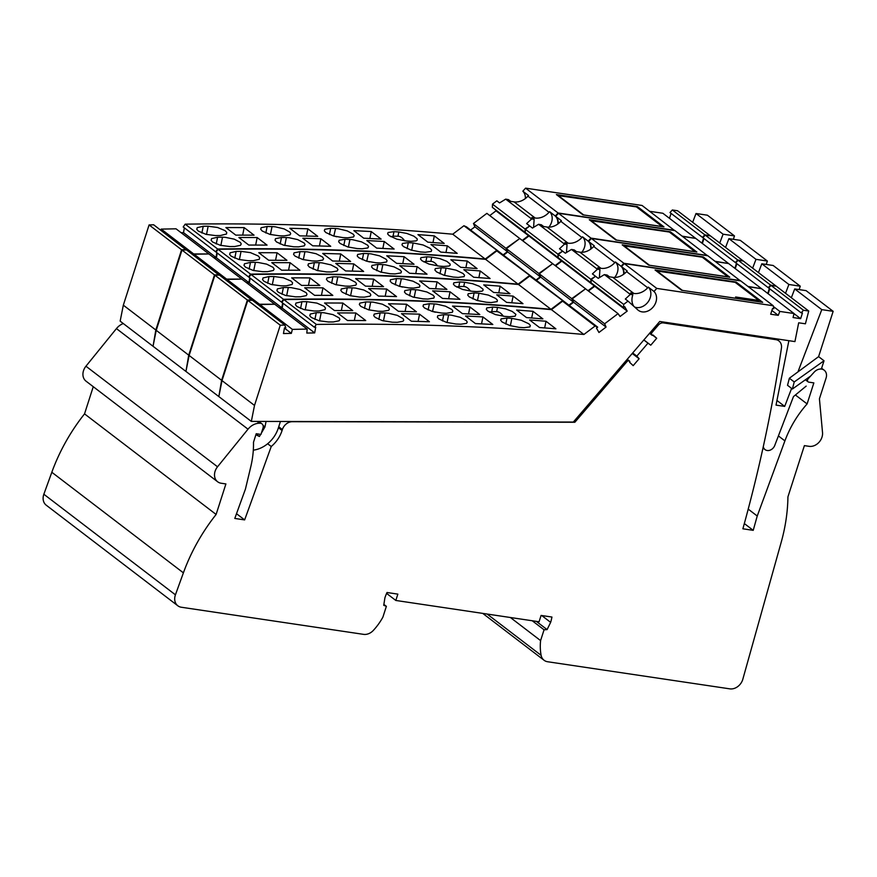 <?xml version="1.0" encoding="UTF-8"?>
<svg xmlns="http://www.w3.org/2000/svg" width="877" height="877" viewBox="0 0 877 877"><rect width="100%" height="100%" fill="white"/><g stroke="black" fill="none" stroke-linecap="round" stroke-linejoin="round"><path stroke-width="1.32" d="M649.287 265.216L727.965 276.847L702.236 257.18L623.383 245.768M649.353 265.15L623.635 245.483M616.399 240.079L695.066 251.699L669.348 232.032L590.495 220.631M616.454 240.002L590.736 220.335M583.501 214.931L662.168 226.551L636.45 206.895L557.597 195.483M583.567 214.854L557.838 195.198M682.185 290.364L737.656 298.542L735.617 296.985L758.824 300.438L735.134 282.328L656.281 270.916M682.251 290.287L656.522 270.631M758.824 300.438L759.022 301.798M623.668 304.407L628.02 301.118L637.82 309.899A12.278 9.855 127.4 0 0 638.292 310.294A12.278 9.855 127.4 0 0 653.168 307.027A12.278 9.855 127.4 0 0 653.99 291.46L656.763 288.412L624.281 263.582L621.508 266.63L627.187 270.971L626.595 271.629A15.994 12.837 127.4 0 1 612.738 277.307L609.438 276.814L607.158 275.071L604.374 274.589L598.235 278.349L595.527 276.288L591.175 279.577L591.032 282.789L623.514 307.63L623.668 304.407L591.175 279.577M595.099 326.014L583.896 334.477L551.414 309.636L562.606 301.173L595.099 326.014L597.686 327.154L596.47 328.075L598.936 332.482L606.073 327.077L604.637 323.777L618.044 313.637L620.072 316.498L627.208 311.105L624.731 306.709L623.514 307.63M583.896 334.477A3284.266 2635.67 127.4 0 0 316.356 324.435L314.361 327.242L315.709 327.209L314.679 332.909L282.197 308.068L283.052 303.299M284.839 325.071A3284.266 2635.67 127.4 0 0 280.267 325.203L254.505 405.437L222.013 380.607L247.785 300.362A3284.266 2635.67 127.4 0 1 252.357 300.241L284.839 325.071L285.825 327.823L284.488 327.845L283.457 333.545L291.339 333.381L292.381 329.379L307.191 329.083L306.797 333.063L314.679 332.909M254.505 405.437L251.326 421.409L573.317 422.056L659.734 321.475L794.935 341.591L798.684 322.802L805.415 323.799L808.737 311.028L803.507 310.25L801.161 312.837L768.669 287.996L771.015 285.42L803.507 310.25M624.281 263.582L740.747 280.914L773.24 305.744L773.788 308.759L772.494 308.572L770.686 314.218L778.25 315.336L779.828 311.423L794.036 313.538L793.071 317.54L800.635 318.669L802.444 313.023L801.161 312.837M773.24 305.744L656.763 288.412M624.051 273.975A12.278 9.855 127.4 0 0 621.508 266.63M748.377 286.746L761.543 288.708L794.036 313.538M768.164 293.773L769.754 288.829M808.737 311.028L776.244 286.198L771.015 285.42M791.339 297.731L794.715 288.939L821.782 309.636L833.15 311.324L806.073 290.638L794.715 288.939M222.013 380.607L218.833 396.579L251.326 421.409M259.581 305.766L259.899 304.549L274.709 304.242L307.191 329.083M279.774 308.123L282.197 308.068M314.361 327.242L281.879 302.401L283.863 299.594L316.356 324.435M551.414 309.636A3284.266 2635.67 127.4 0 0 283.863 299.594M562.606 301.173L565.205 302.324L597.686 327.154M569.326 305.47L573.591 302.247L572.155 298.936L585.551 288.807L618.044 313.637M588.445 291.011L594.716 286.275L594.058 285.113M627.208 311.105L594.716 286.275M572.155 298.936L604.637 323.777M771.881 310.48L778.25 315.336M779.828 311.423L773.371 306.49M794.014 313.615L800.635 318.669M788.872 340.693L776.024 405.119L784.696 406.402L776.956 400.482M806.171 386.099L793.477 396.579L774.764 445.428A6.852 5.503 127.4 0 1 765.062 449.616A6.852 5.503 127.4 0 1 763.297 446.645M256.139 433.994L259.406 436.483L255.898 434.751M263.089 425.509L264.964 426.935L261.401 433.041M260.633 434.378L259.406 436.483M266.06 421.442L264.964 426.935M253.31 450.164A27.417 22.002 127.4 0 0 278.283 428.173L280.432 421.475M247.785 300.362L280.267 325.203M259.899 304.549L292.381 329.379M284.433 328.108L291.339 333.381M419.546 314.174L429.434 321.727A3284.266 2635.67 127.4 0 0 411.401 321.234L401.513 313.681A3284.266 2635.67 127.4 0 1 419.546 314.174L418.11 321.399M365.731 320.543A3284.266 2635.67 127.4 0 0 347.456 320.489L337.579 312.936A3284.266 2635.67 127.4 0 1 355.854 312.99L365.731 320.543M321.19 312.629A3284.266 2635.67 127.4 0 0 316.268 312.672L310.272 314.065L309.789 315.676L311.269 317.441L319.02 320.752L328.458 321.98A3284.266 2635.67 127.4 0 1 333.381 321.947L339.147 320.763L339.925 319.371L339.059 317.836L332.942 314.602L323.756 312.727L321.19 312.629L319.546 320.883M385.058 312.979A3284.266 2635.67 127.4 0 0 380.158 312.903L374.194 314.109L373.734 315.654L375.213 317.408L382.273 320.598L392.337 322.21A3284.266 2635.67 127.4 0 1 397.248 322.297L402.981 321.289L403.749 320.127L403.058 318.658L397.248 315.347L388.27 313.21L385.058 312.979L383.479 320.927M533.008 311.324L542.885 318.877A3284.266 2635.67 127.4 0 0 526.507 317.595L516.63 310.041A3284.266 2635.67 127.4 0 1 533.008 311.324L531.681 317.989M452.532 306.084L462.42 313.637A3284.266 2635.67 127.4 0 1 479.818 314.547L469.94 306.994A3284.266 2635.67 127.4 0 0 452.532 306.084M491.745 311.631L496.656 311.642L497.5 307.41L505.481 308.857L512.201 311.412L515.917 314.361L515.106 316.213L509.68 316.729A3284.266 2635.67 127.4 0 0 504.834 316.4L495.494 314.602L487.809 311.05L486.318 309.34L486.757 307.915L492.644 307.093L491.745 311.631L489.541 312.157M497.5 307.41A3284.266 2635.67 127.4 0 0 492.644 307.093M432.514 311.521L434.258 303.935L436.79 304.144L445.439 306.172L451.808 309.471L452.861 310.973L452.368 312.267L446.448 313.242A3284.266 2635.67 127.4 0 0 441.57 313.045L432.197 311.423L424.49 307.959L423.01 306.226L423.459 304.747L429.379 303.727L428.14 309.987M434.258 303.935A3284.266 2635.67 127.4 0 0 429.379 303.727M416.432 311.795A3284.266 2635.67 127.4 0 0 398.399 311.302L388.522 303.749A3284.266 2635.67 127.4 0 1 406.555 304.242L416.432 311.795M342.852 303.058L352.74 310.611A3284.266 2635.67 127.4 0 0 334.466 310.557L324.578 303.003A3284.266 2635.67 127.4 0 1 342.852 303.058L341.361 310.557M301.918 301.699L295.922 303.091L295.439 304.703L296.919 306.479L304.001 309.603L314.109 311.017A3284.266 2635.67 127.4 0 1 319.031 310.973L325.027 309.625L325.499 308.035L324.019 306.27L316.937 303.113L306.851 301.666A3284.266 2635.67 127.4 0 0 301.918 301.699L300.581 308.452M369.129 309.965L370.708 302.017L373.251 302.17L382.416 304.198L388.511 307.487L389.399 309.164L388.632 310.326L382.898 311.324A3284.266 2635.67 127.4 0 0 377.987 311.247L368.592 309.822L360.864 306.435L359.329 304.505L359.844 303.135L365.808 301.929L364.514 308.43M370.708 302.017A3284.266 2635.67 127.4 0 0 365.808 301.929M545.998 321.256L555.886 328.809A3284.266 2635.67 127.4 0 0 539.508 327.527L529.62 319.973A3284.266 2635.67 127.4 0 1 545.998 321.256L544.672 327.921M482.931 316.926L492.819 324.479A3284.266 2635.67 127.4 0 0 475.411 323.569L465.534 316.016A3284.266 2635.67 127.4 0 1 482.931 316.926L481.55 323.876M524.029 327.691L529.916 326.902L530.344 325.51L528.853 323.799L521.179 320.226L511.85 318.384A3284.266 2635.67 127.4 0 0 506.994 318.055L501.107 318.888L500.668 320.313L502.159 322.023L509.844 325.564L519.184 327.373A3284.266 2635.67 127.4 0 1 524.029 327.691M447.084 322.55L448.607 314.898L451.14 315.117L460.272 317.31L466.367 320.642L467.244 322.111L466.498 323.383L460.798 324.216A3284.266 2635.67 127.4 0 0 455.919 324.008L446.546 322.396L438.84 318.932L437.36 317.2L437.809 315.709L443.729 314.7L442.49 320.949M448.607 314.898A3284.266 2635.67 127.4 0 0 443.729 314.7M354.352 320.5L355.854 312.99M468.548 313.944L469.94 306.994M503.365 316.268C501.227 313.232 498.98 311.697 496.656 311.642M435.387 312.223L432.745 311.521M405.108 311.467L406.555 304.242M784.696 406.402L791.602 388.401M778.239 340.408A598.026 479.916 127.4 0 0 778.316 339.125M833.15 311.324L818.603 356.632L789.366 378.228L787.524 385.288L792.402 389.015L794.233 381.955L789.366 378.228M798.223 371.135L821.782 309.636M794.233 381.955L824.018 360.776L821.617 368.241L820.488 369.042M810.6 376.069L792.402 389.015M818.603 356.632L824.018 360.776M736.132 282.054L655.075 269.995L681.615 290.276L762.661 302.335L736.132 282.054L736.296 283.216M604.374 274.589L630.3 294.409L632.843 294.705L630.552 292.962L633.863 293.455A15.994 12.837 127.4 0 0 647.708 287.777L648.311 287.119L653.99 291.46M634.674 307.082A12.278 9.855 127.4 0 0 648.377 301.502A12.278 9.855 127.4 0 0 648.311 287.119M632.843 294.705C631.396 299.112 631.692 302.949 633.731 306.237M630.3 294.409L625.312 299.046L628.02 301.118M573.591 302.247L606.073 327.077M591.054 282.153L590.769 279.27L595.494 276.31M588.039 290.704L594.31 285.957L593.652 284.795M568.921 305.163L573.185 301.94L571.749 298.629L585.43 288.895M562.201 300.866L551.008 309.329L518.515 284.499L529.708 276.025L564.689 302.094M551.008 309.329A3284.266 2635.67 127.4 0 0 283.457 299.287L281.473 302.094L282.109 302.083M279.368 307.805L281.791 307.761L282.646 302.993M259.175 305.448L259.493 304.231L274.271 304.253M251.951 299.923A3284.266 2635.67 127.4 0 0 247.369 300.055L221.607 380.3L189.125 355.459L214.887 275.214A3284.266 2635.67 127.4 0 1 219.458 275.093L252.061 300.252M221.607 380.3L218.888 396.272M775.772 286.121L770.609 285.102L768.263 287.689L735.77 262.848L738.116 260.272L770.609 285.102M768.866 287.777L768.263 287.689M767.759 293.455L769.348 288.511M747.971 286.439L761.083 288.632M740.341 280.596L623.876 263.275L591.383 238.434L707.849 255.766L740.385 280.859M623.876 263.275L621.102 266.323A12.278 9.855 127.4 0 1 623.591 274.315M591.164 248.827A12.278 9.855 127.4 0 0 588.61 241.482L594.299 245.834L593.696 246.481A15.994 12.837 127.4 0 1 579.85 252.159L576.54 251.677L574.26 249.934L571.475 249.441L565.336 253.212L562.628 251.14L558.276 254.429L558.134 257.641L590.627 282.482M591.383 238.434L588.61 241.482M715.489 261.598L728.644 263.56L761.137 288.39M735.277 268.625L736.855 263.681M775.838 285.88L743.345 261.05L738.116 260.272M758.441 272.594L761.817 263.802L788.894 284.488L800.252 286.187L773.185 265.49L761.817 263.802M189.125 355.459L185.935 371.431L218.428 396.272M226.683 280.618L227 279.401L241.811 279.105L274.304 303.935M246.875 282.975L249.298 282.92L250.153 278.152M281.473 302.094L248.98 277.253L250.965 274.457L283.457 299.287M518.515 284.499A3284.266 2635.67 127.4 0 0 250.965 274.457M529.708 276.025L532.306 277.176L564.788 302.006M536.428 280.322L540.692 277.099L539.256 273.799L552.663 263.659L585.145 288.489M555.547 265.863L561.817 261.127L561.17 259.965M594.31 285.957L561.817 261.127M539.256 273.799L571.749 298.629M214.887 275.214L247.369 300.055M227 279.401L259.493 304.231M281.791 307.761L249.298 282.92M386.647 289.026L396.536 296.579A3284.266 2635.67 127.4 0 0 378.502 296.086L368.614 288.533A3284.266 2635.67 127.4 0 1 386.647 289.026L385.211 296.262M332.832 295.396A3284.266 2635.67 127.4 0 0 314.569 295.341L304.681 287.788A3284.266 2635.67 127.4 0 1 322.955 287.842L332.832 295.396M288.303 287.492A3284.266 2635.67 127.4 0 0 283.37 287.524L277.373 288.917L276.902 290.528L278.382 292.304L285.453 295.428L295.56 296.843A3284.266 2635.67 127.4 0 1 300.482 296.799L306.259 295.626L307.027 294.223L306.161 292.688L300.044 289.454L290.857 287.579L288.303 287.492L286.658 295.735M352.159 287.842A3284.266 2635.67 127.4 0 0 347.259 287.755L341.296 288.961L340.835 290.506L342.315 292.26L350.044 295.648L359.449 297.073A3284.266 2635.67 127.4 0 1 364.35 297.15L370.083 296.152L370.85 294.99L369.973 293.313L363.867 290.024L355.371 288.062L352.159 287.842L350.581 295.79M500.109 286.176L509.997 293.729A3284.266 2635.67 127.4 0 0 493.608 292.447L483.731 284.893A3284.266 2635.67 127.4 0 1 500.109 286.176L498.783 292.841M419.634 280.936L429.522 288.489A3284.266 2635.67 127.4 0 1 446.919 289.399L437.042 281.846A3284.266 2635.67 127.4 0 0 419.634 280.936M458.846 286.494L463.758 286.494L464.602 282.273L472.593 283.709L479.302 286.264L483.03 289.213L482.997 290.473L481.922 291.186L476.792 291.581A3284.266 2635.67 127.4 0 0 471.936 291.263L462.596 289.454L454.911 285.902L453.42 284.192L453.858 282.778L459.756 281.945L458.846 286.494L456.643 287.009M464.602 282.273A3284.266 2635.67 127.4 0 0 459.756 281.945M399.616 286.373L401.37 278.787L403.902 278.996L413.034 281.199L418.91 284.334L419.962 285.836L419.469 287.119L413.549 288.094A3284.266 2635.67 127.4 0 0 408.671 287.897L399.309 286.286L391.866 283.019L390.188 281.265L390.386 279.763L396.492 278.579L395.242 284.839M401.37 278.787A3284.266 2635.67 127.4 0 0 396.492 278.579M383.534 286.647A3284.266 2635.67 127.4 0 0 365.501 286.154L355.623 278.601A3284.266 2635.67 127.4 0 1 373.657 279.094L383.534 286.647M309.965 277.91L319.842 285.463A3284.266 2635.67 127.4 0 0 301.567 285.409L291.69 277.856A3284.266 2635.67 127.4 0 1 309.965 277.91L308.463 285.42M269.02 276.551L263.023 277.943L262.552 279.555L264.032 281.331L271.103 284.455L281.21 285.869A3284.266 2635.67 127.4 0 1 286.132 285.836L292.129 284.477L292.6 282.887L291.12 281.122L283.381 277.79L273.953 276.518A3284.266 2635.67 127.4 0 0 269.02 276.551L267.682 283.304M336.231 284.817L337.809 276.869L340.364 277.022L349.024 278.886L355.623 282.339L356.5 284.016L355.733 285.178L350 286.187A3284.266 2635.67 127.4 0 0 345.099 286.099L335.694 284.674L327.965 281.287L326.43 279.357L326.946 277.987L332.909 276.781L331.616 283.282M337.809 276.869A3284.266 2635.67 127.4 0 0 332.909 276.781M513.111 296.108L522.988 303.661A3284.266 2635.67 127.4 0 0 506.61 302.39L496.722 294.825A3284.266 2635.67 127.4 0 1 513.111 296.108L511.773 302.773M450.033 291.778L459.921 299.342A3284.266 2635.67 127.4 0 0 442.512 298.421L432.635 290.868A3284.266 2635.67 127.4 0 1 450.033 291.778L448.651 298.728M491.142 302.554L497.204 301.6L497.38 300.186L495.691 298.454L488.292 295.078L478.952 293.236A3284.266 2635.67 127.4 0 0 474.106 292.918L468.208 293.74L467.77 295.165L469.261 296.875L476.945 300.416L486.286 302.225A3284.266 2635.67 127.4 0 1 491.142 302.554M414.185 297.402L415.72 289.75L418.252 289.969L426.891 291.986L433.26 295.297L434.312 296.799L433.819 298.092L427.899 299.068A3284.266 2635.67 127.4 0 0 423.021 298.86L412.99 297.051L405.952 293.784L404.461 292.052L404.911 290.561L410.842 289.553L409.592 295.801M415.72 289.75A3284.266 2635.67 127.4 0 0 410.842 289.553M321.453 295.352L322.955 287.842M435.65 288.796L437.042 281.846M470.478 291.131C468.329 288.094 466.093 286.549 463.758 286.494M402.499 287.086L399.857 286.373M372.21 286.319L373.657 279.094M785.518 293.28L788.894 284.488M799.155 289.607L800.252 286.187M703.233 256.917L622.188 244.847L648.717 265.139L729.763 277.198L703.233 256.917L703.398 258.068M571.475 249.441L597.401 269.261L599.945 269.557L597.665 267.814L600.964 268.307A15.994 12.837 127.4 0 0 614.821 262.629L615.413 261.971L621.102 266.323M614.667 277.439A12.278 9.855 127.4 0 0 615.413 261.971M599.945 269.557L599.375 277.658M597.401 269.261L592.413 273.898L595.121 275.97M590.769 279.27L558.276 254.429M540.692 277.099L573.185 301.94M558.167 257.005L557.871 254.122L562.596 251.162M555.141 265.556L561.412 260.82L560.765 259.658M536.022 280.015L540.287 276.792L538.851 273.481L552.543 263.747M529.302 275.718L518.11 284.181L485.617 259.351L496.82 250.888L531.791 276.946M518.11 284.181A3284.266 2635.67 127.4 0 0 250.559 274.139L248.575 276.946L249.211 276.935M246.47 282.668L248.893 282.613L249.748 277.845M226.277 280.3L226.595 279.094L241.372 279.105M219.053 274.786A3284.266 2635.67 127.4 0 0 214.481 274.907L188.719 355.152L156.227 330.322L181.988 250.077A3284.266 2635.67 127.4 0 1 186.56 249.945L219.162 275.104M188.719 355.152L186.001 371.124M742.874 260.973L737.71 259.965L735.364 262.541L702.883 237.711L705.229 235.124L737.71 259.965M735.978 262.629L735.364 262.541M734.86 268.318L736.45 263.374M715.073 261.291L728.184 263.495M707.443 255.459L590.977 238.127L558.485 213.286L674.95 230.618L707.487 255.711M590.977 238.127L588.204 241.175A12.278 9.855 127.4 0 1 590.692 249.167M558.265 223.679A12.278 9.855 127.4 0 0 555.711 216.334L561.401 220.686L560.809 221.344A15.994 12.837 127.4 0 1 546.952 227.022L543.652 226.529L541.361 224.786L538.577 224.293L532.449 228.064L529.741 225.992L525.378 229.281L525.235 232.504L557.728 257.334M558.485 213.286L555.711 216.334M682.591 236.461L695.757 238.412L728.239 263.253M702.378 243.477L703.968 238.533M742.94 260.743L710.447 235.902L705.229 235.124M725.553 247.446L728.919 238.654L755.996 259.351L767.364 261.039L740.287 240.342L728.919 238.654M156.227 330.322L153.036 346.283L185.529 371.124M193.784 255.47L194.102 254.253L208.912 253.957L241.405 278.787M213.988 257.827L216.4 257.783L217.266 253.014M248.575 276.946L216.082 252.116L218.066 249.309L250.559 274.139M485.617 259.351A3284.266 2635.67 127.4 0 0 218.066 249.309M496.82 250.888L499.408 252.028L531.9 276.869M503.53 255.185L507.794 251.951L506.358 248.651L519.765 238.511L552.258 263.352M522.659 240.726L528.93 235.979L528.272 234.817M561.412 260.82L528.93 235.979M506.358 248.651L538.851 273.481M181.988 250.077L214.481 274.907M194.102 254.253L226.595 279.094M248.893 282.613L216.4 257.783M353.76 263.889L363.637 271.442A3284.266 2635.67 127.4 0 0 345.604 270.938L335.727 263.385A3284.266 2635.67 127.4 0 1 353.76 263.889L352.313 271.114M299.945 270.248A3284.266 2635.67 127.4 0 0 281.67 270.204L271.782 262.64A3284.266 2635.67 127.4 0 1 290.057 262.694L299.945 270.248M255.404 262.344A3284.266 2635.67 127.4 0 0 250.482 262.376L244.475 263.769L244.003 265.38L245.483 267.156L253.223 270.456L262.661 271.695A3284.266 2635.67 127.4 0 1 267.584 271.651L273.361 270.478L274.128 269.075L273.054 267.342L266.652 264.141L257.959 262.442L255.404 262.344L253.76 270.587M319.272 262.694A3284.266 2635.67 127.4 0 0 314.372 262.607L308.408 263.813L307.937 265.358L309.428 267.112L317.145 270.5L326.551 271.925A3284.266 2635.67 127.4 0 1 331.451 272.002L337.185 271.004L337.952 269.667L337.075 268.165L330.969 264.876L321.815 262.848L319.272 262.694L317.682 270.642M467.222 261.028L477.099 268.581A3284.266 2635.67 127.4 0 0 460.721 267.31L450.833 259.756A3284.266 2635.67 127.4 0 1 467.222 261.028L465.884 267.693M386.746 255.788L396.623 263.341A3284.266 2635.67 127.4 0 1 414.032 264.262L404.144 256.709A3284.266 2635.67 127.4 0 0 386.746 255.788M425.948 261.346L430.87 261.357L431.714 257.125L439.695 258.562L446.799 261.324L450.131 264.065L450.186 265.194L449.024 266.038L443.894 266.433A3284.266 2635.67 127.4 0 0 439.037 266.115L429.039 264.098L422.023 260.765L420.532 259.055L420.96 257.63L426.858 256.797L425.948 261.346L423.744 261.872M431.714 257.125A3284.266 2635.67 127.4 0 0 426.858 256.797M366.718 261.225L368.472 253.639L371.004 253.859L379.642 255.876L386.012 259.186L387.075 260.688L386.571 261.971L380.651 262.957A3284.266 2635.67 127.4 0 0 375.773 262.749L366.411 261.138L358.704 257.674L357.213 255.941L357.663 254.451L363.593 253.431L362.344 259.691M368.472 253.639A3284.266 2635.67 127.4 0 0 363.593 253.431M350.647 261.499A3284.266 2635.67 127.4 0 0 332.613 261.006L322.725 253.453A3284.266 2635.67 127.4 0 1 340.758 253.946L350.647 261.499M277.066 252.762L286.943 260.316A3284.266 2635.67 127.4 0 0 268.669 260.261L258.792 252.708A3284.266 2635.67 127.4 0 1 277.066 252.762L275.564 260.272M236.132 251.414L230.125 252.806L229.653 254.418L231.133 256.183L238.873 259.493L248.312 260.721A3284.266 2635.67 127.4 0 1 253.234 260.688L259.23 259.329L259.702 257.739L258.222 255.974L250.482 252.642L241.054 251.37A3284.266 2635.67 127.4 0 0 236.132 251.414L234.784 258.156M303.332 259.669L304.922 251.721L307.465 251.874L316.126 253.738L322.517 256.994L323.602 258.704L322.835 260.03L317.101 261.039A3284.266 2635.67 127.4 0 0 312.201 260.951L302.795 259.526L295.078 256.15L293.587 254.396L294.058 252.839L300.022 251.644L298.717 258.145M304.922 251.721A3284.266 2635.67 127.4 0 0 300.022 251.644M480.212 270.96L490.09 278.513A3284.266 2635.67 127.4 0 0 473.712 277.242L463.834 269.688A3284.266 2635.67 127.4 0 1 480.212 270.96L478.886 277.625M417.145 266.641L427.022 274.194A3284.266 2635.67 127.4 0 0 409.625 273.273L399.737 265.72A3284.266 2635.67 127.4 0 1 417.145 266.641L415.753 273.591M458.243 277.406L464.13 276.617L464.558 275.214L463.067 273.514L456.051 270.149L446.064 268.088A3284.266 2635.67 127.4 0 0 441.208 267.77L435.31 268.592L434.882 270.017L436.636 271.936L444.058 275.279L453.387 277.077A3284.266 2635.67 127.4 0 1 458.243 277.406M381.298 272.254L382.821 264.613L385.354 264.821L393.992 266.849L400.361 270.149L401.425 271.651L400.921 272.944L395.001 273.92A3284.266 2635.67 127.4 0 0 390.122 273.723L380.761 272.1L373.054 268.636L371.563 266.904L372.012 265.424L377.943 264.405L376.693 270.664M382.821 264.613A3284.266 2635.67 127.4 0 0 377.943 264.405M288.566 270.204L290.057 262.694M402.762 263.648L404.144 256.709M437.579 265.983C435.43 262.947 433.194 261.401 430.87 261.357M369.601 261.938L366.959 261.225M339.322 261.182L340.758 253.946M752.619 268.143L755.996 259.351M766.257 264.459L767.364 261.039M670.335 231.769L589.289 219.71L615.818 239.991L696.875 252.05L670.335 231.769L670.51 232.931M538.577 224.293L564.514 244.113L567.046 244.409L564.766 242.666L568.066 243.159A15.994 12.837 127.4 0 0 581.922 237.481L582.514 236.823L588.204 241.175M581.78 252.291A12.278 9.855 127.4 0 0 582.514 236.823M567.046 244.409L566.476 252.51M564.514 244.113L559.515 248.761L562.223 250.822M557.871 254.122L525.378 229.281M507.794 251.951L540.287 276.792M525.268 231.857L524.972 228.974L529.708 226.014M522.253 240.408L528.524 235.672L527.866 234.51M503.124 254.867L507.388 251.644L505.952 248.334L519.644 238.61M496.415 250.57L485.211 259.044L452.729 234.203L463.922 225.74L498.892 251.798M485.211 259.044A3284.266 2635.67 127.4 0 0 217.66 249.002L215.676 251.798L216.312 251.787M213.582 257.52L215.994 257.465L216.86 252.697M193.379 255.163L193.696 253.946L208.474 253.968M186.154 249.638A3284.266 2635.67 127.4 0 0 181.583 249.759L155.821 330.004L123.328 305.174L149.09 224.929A3284.266 2635.67 127.4 0 1 153.672 224.797L186.275 249.956M155.821 330.004L153.102 345.976M709.986 235.836L704.823 234.817L702.477 237.393L669.984 212.563L672.33 209.976L704.823 234.817M703.08 237.481L702.477 237.393M701.973 243.17L703.562 238.226M682.185 236.143L695.286 238.347M674.545 230.311L558.079 212.979L525.586 188.149L642.063 205.47L674.599 230.563M558.079 212.979L555.305 216.027A12.278 9.855 127.4 0 1 557.805 224.019M525.367 198.531A12.278 9.855 127.4 0 0 522.824 191.197L528.502 195.538L527.91 196.196A15.994 12.837 127.4 0 1 514.054 201.874L510.754 201.381L508.474 199.638L505.689 199.145L499.55 202.916L496.842 200.844L492.49 204.144L492.348 207.356L524.83 232.186M525.586 188.149L522.824 191.197M649.693 211.313L662.859 213.264L695.351 238.105M669.48 218.329L671.069 213.385M710.041 235.595L677.559 210.754L672.33 209.976M692.655 222.298L696.02 213.506L723.097 234.203L734.466 235.891L707.388 215.194L696.02 213.506M123.328 305.174L120.149 321.146L152.631 345.976M160.897 230.322L161.204 229.105L176.025 228.809L208.507 253.639M181.09 232.679L183.512 232.635L184.367 227.867M215.676 251.798L183.194 226.968L185.179 224.161L217.66 249.002M452.729 234.203A3284.266 2635.67 127.4 0 0 185.179 224.161M463.922 225.74L466.509 226.88L499.002 251.721M470.631 230.037L474.906 226.814L473.459 223.503L486.867 213.363L519.359 238.204M489.761 215.578L496.031 210.831L495.373 209.669M528.524 235.672L496.031 210.831M473.459 223.503L505.952 248.334M149.09 224.929L181.583 249.759M161.204 229.105L193.696 253.946M215.994 257.465L183.512 232.635M320.861 238.741L330.739 246.294A3284.266 2635.67 127.4 0 0 312.716 245.801L302.828 238.248A3284.266 2635.67 127.4 0 1 320.861 238.741L319.425 245.966M267.046 245.111A3284.266 2635.67 127.4 0 0 248.772 245.056L238.895 237.503A3284.266 2635.67 127.4 0 1 257.169 237.546L267.046 245.111M222.506 237.196A3284.266 2635.67 127.4 0 0 217.584 237.239L211.587 238.621L211.105 240.232L212.585 242.008L220.324 245.308L229.763 246.547A3284.266 2635.67 127.4 0 1 234.696 246.514L240.462 245.33L241.241 243.938L240.375 242.403L234.258 239.158L225.06 237.294L222.506 237.196L220.861 245.45M286.373 237.546A3284.266 2635.67 127.4 0 0 281.473 237.47L275.51 238.665L275.038 240.21L276.529 241.964L283.589 245.165L293.652 246.777A3284.266 2635.67 127.4 0 1 298.553 246.865L304.297 245.856L305.053 244.519L304.176 243.017L297.588 239.564L288.917 237.7L286.373 237.546L284.784 245.494M434.323 235.88L444.2 243.433A3284.266 2635.67 127.4 0 0 427.823 242.162L417.934 234.608A3284.266 2635.67 127.4 0 1 434.323 235.88L432.997 242.556M353.848 230.64L363.725 238.193A3284.266 2635.67 127.4 0 1 381.133 239.114L371.245 231.561A3284.266 2635.67 127.4 0 0 353.848 230.64M393.049 236.198L397.972 236.209L398.816 231.977L406.796 233.425L413.9 236.176L417.134 238.741L417.288 240.046L416.126 240.89L410.995 241.296A3284.266 2635.67 127.4 0 0 406.139 240.967L396.81 239.158L389.125 235.617L387.634 233.907L388.072 232.482L393.959 231.66L393.049 236.198L390.846 236.724M398.816 231.977A3284.266 2635.67 127.4 0 0 393.959 231.66M333.83 236.077L335.573 228.491L338.105 228.711L347.237 230.903L353.332 234.236L354.209 235.716L353.464 236.976L347.763 237.81A3284.266 2635.67 127.4 0 0 342.885 237.601L333.512 235.99L325.805 232.526L324.315 230.794L324.775 229.303L330.695 228.294L329.445 234.543M335.573 228.491A3284.266 2635.67 127.4 0 0 330.695 228.294M317.748 236.362A3284.266 2635.67 127.4 0 0 299.715 235.858L289.838 228.305A3284.266 2635.67 127.4 0 1 307.871 228.809L317.748 236.362M244.168 227.614L254.056 235.168A3284.266 2635.67 127.4 0 0 235.781 235.124L225.893 227.571A3284.266 2635.67 127.4 0 1 244.168 227.614L242.677 235.124M203.234 226.266L197.237 227.658L196.755 229.27L198.235 231.046L205.974 234.345L215.413 235.573A3284.266 2635.67 127.4 0 1 220.346 235.54L226.518 234.006L226.737 232.416L225.06 230.629L217.595 227.505L208.156 226.222A3284.266 2635.67 127.4 0 0 203.234 226.266L201.885 233.008M270.434 234.532L272.023 226.573L275.235 226.803L284.214 228.941L290.024 232.252L290.704 233.731L289.947 234.893L284.203 235.891A3284.266 2635.67 127.4 0 0 279.303 235.803L269.908 234.389L262.179 231.002L260.699 229.248L261.16 227.702L267.123 226.496L265.83 232.997M272.023 226.573A3284.266 2635.67 127.4 0 0 267.123 226.496M447.314 245.812L457.202 253.365A3284.266 2635.67 127.4 0 0 440.813 252.094L430.936 244.54A3284.266 2635.67 127.4 0 1 447.314 245.812L445.987 252.488M384.247 241.493L394.124 249.046A3284.266 2635.67 127.4 0 0 376.726 248.136L366.838 240.583A3284.266 2635.67 127.4 0 1 384.247 241.493L382.865 248.443M425.345 252.258L431.232 251.469L431.659 250.066L430.168 248.366L423.152 245.001L413.166 242.951A3284.266 2635.67 127.4 0 0 408.309 242.622L402.422 243.455L401.984 244.869L403.475 246.59L411.16 250.131L420.489 251.94A3284.266 2635.67 127.4 0 1 425.345 252.258M348.399 247.106L349.923 239.465L352.455 239.673L361.587 241.877L367.682 245.209L368.559 246.678L367.814 247.95L362.113 248.772A3284.266 2635.67 127.4 0 0 357.235 248.575L347.862 246.963L340.155 243.488L338.665 241.756L339.125 240.276L345.045 239.257L343.795 245.516M349.923 239.465A3284.266 2635.67 127.4 0 0 345.045 239.257M255.667 245.056L257.169 237.546M369.864 238.511L371.245 231.561M404.681 240.835C402.532 237.799 400.296 236.253 397.972 236.209M336.702 236.79L334.06 236.077M306.424 236.034L307.871 228.809M719.732 242.995L723.097 234.203M733.369 239.311L734.466 235.891M637.447 206.621L556.391 194.562L582.931 214.843L663.977 226.902L637.447 206.621L637.612 207.783M505.689 199.145L531.615 218.965L534.148 219.272L531.868 217.529L535.167 218.011A15.994 12.837 127.4 0 0 549.024 212.333L549.627 211.686L555.305 216.027M548.881 227.154A12.278 9.855 127.4 0 0 549.627 211.686M534.148 219.272L533.578 227.362M531.615 218.965L526.628 223.613L529.335 225.685M524.972 228.974L492.49 204.144M474.906 226.814L507.388 251.644M807.542 378.25L808.188 378.732A2.28 1.831 127.4 0 0 808.802 382.142L813.856 382.898L807.103 403.924A95.385 76.551 127.4 0 0 784.904 440.89L757.235 516.016L753.222 530.344L742.885 528.798A1394.814 1119.359 127.4 0 0 781.429 348.136A9.713 7.794 127.4 0 0 778.886 340.901A9.713 7.794 127.4 0 0 775.86 339.651L663.429 322.911A5.711 4.582 127.4 0 0 658.353 325.093L651.414 333.172L651.786 334.871A0.855 0.691 127.4 0 0 653.036 335.014L656.698 338.27L650.767 345.187L647.982 343.148L636.823 356.128L639.114 358.737L633.183 365.654L629.598 362.278A0.855 0.691 127.4 0 0 629.324 361.017L627.636 360.842L574.852 422.265L292.227 421.705A9.713 7.794 -52.6 0 0 282.372 429.555L282.076 430.486A28.557 22.923 127.4 0 1 271.245 446.492L244.639 519.908L234.795 518.439L245.428 489.103L250.756 466.882A95.385 76.551 127.4 0 0 253.486 442.271L256.227 433.72L260.962 434.422L263.001 428.053A4.571 3.672 127.4 0 0 261.993 423.865A4.571 3.672 127.4 0 0 260.063 423.24L259.46 423.229A14.284 11.456 127.4 0 0 248.016 429.182L217.529 466.794A11.423 9.165 127.4 0 0 217.617 481.758A11.423 9.165 127.4 0 0 221.168 483.238L225.904 483.94L216.115 514.459A171.355 137.514 127.4 0 0 183.392 572.845L175.433 594.825A11.423 9.165 -52.6 0 0 177.812 605.766L46.229 505.185A11.423 9.165 -52.6 0 1 43.85 494.244L175.433 594.825M383.863 604.417L386.373 606.325L382.898 617.134A54.264 43.543 -52.6 0 1 373.394 630.366A11.423 9.165 -52.6 0 1 363.56 634.356L181.353 607.246A11.423 9.165 -52.6 0 1 177.812 605.766M386.373 606.325L383.731 605.294L384.937 597.708A48.553 38.961 127.4 0 1 387.009 592.512L397.851 594.124L395.823 600.46L539.07 621.771L541.098 615.435L551.94 617.046A48.553 38.961 127.4 0 1 550.646 622.363L547.095 629.598L544.058 629.796L540.594 640.605A54.264 43.543 127.4 0 0 541.12 655.327A11.423 9.165 -52.6 0 0 544.069 660.26L482.734 613.385M821.617 368.241L824.205 370.215A8.507 6.83 127.4 0 1 826.09 378.02L819.425 398.783L822.527 432.591A11.423 9.165 127.4 0 1 809.12 446.327L804.384 445.626L787.93 496.853A171.355 137.514 127.4 0 1 781.21 542.227L742.819 679.247A11.423 9.165 -52.6 0 1 729.817 688.851L547.61 661.74A11.423 9.165 -52.6 0 1 544.069 660.26M824.205 370.215A8.507 6.83 127.4 0 0 814.185 372.133L808.188 378.732M93.258 386.691L84.532 413.878A171.355 137.514 127.4 0 0 51.82 472.264L43.85 494.244M123.273 323.536A14.284 11.456 127.4 0 0 116.433 328.601L85.946 366.213A11.423 9.165 127.4 0 0 86.045 381.177L217.617 481.758M753.222 530.344L744.332 523.547M757.235 516.016L748.213 509.12M652.74 335.244L656.698 338.27M651.414 333.172L650.372 332.372M647.982 343.148L643.839 339.98M643.882 339.925L650.767 345.187M632.24 353.486L639.114 358.737M636.823 356.128L632.69 352.971M627.636 360.842L626.606 360.041M267.638 443.74L271.245 446.492M244.639 519.908L236.516 513.703M84.532 413.878L216.115 514.459M395.823 600.46L386.614 593.411M510.37 617.496L540.594 640.605M532.229 620.752L544.058 629.796M536.318 621.365L547.095 629.598M573.821 421.475L574.852 422.265M795.406 394.99L807.103 403.924M541.701 615.522L550.646 622.363M316.268 312.672L314.92 319.414M380.158 312.903L378.864 319.403M305.196 309.91L306.851 301.666M506.994 318.055L505.799 324.073M510.381 325.729L511.85 318.384M647.708 287.777L626.595 271.629M633.863 293.455L612.738 277.307M283.37 287.524L282.032 294.266M347.259 287.755L345.966 294.255M272.308 284.773L273.953 276.518M474.106 292.918L472.9 298.925M477.494 300.581L478.952 293.236M614.821 262.629L593.696 246.481M600.964 268.307L579.85 252.159M250.482 262.376L249.134 269.129M314.372 262.607L313.067 269.107M239.41 259.625L241.054 251.37M441.208 267.77L440.002 273.777M444.595 275.444L446.064 268.088M581.922 237.481L560.809 221.344M568.066 243.159L546.952 227.022M217.584 237.239L216.235 243.981M281.473 237.47L280.18 243.97M206.512 234.477L208.156 226.222M408.309 242.622L407.114 248.63M411.697 250.296L413.166 242.951M549.024 212.333L527.91 196.196M535.167 218.011L514.054 201.874M649.638 333.238L651.786 334.871M627.176 359.373L629.324 361.017M257.695 421.431L260.063 423.24M257.093 421.42L259.46 423.229M116.433 328.601L248.016 429.182M487.108 614.043L541.12 655.327M51.82 472.264L183.392 572.845M85.946 366.213L217.529 466.794M774.424 338.544L775.86 339.651M661.992 321.815L663.429 322.911M657.312 324.304L658.353 325.093M278.733 426.77L282.372 429.555M278.437 427.702L282.076 430.486M778.403 435.924L784.904 440.89M762.99 448.026L765.062 449.616M649.539 333.348L652.006 335.222M627.23 359.307L629.62 361.138M258.803 421.431L261.993 423.865M776.134 338.796L778.886 340.901M805.393 379.774L808.101 381.846"/></g></svg>
